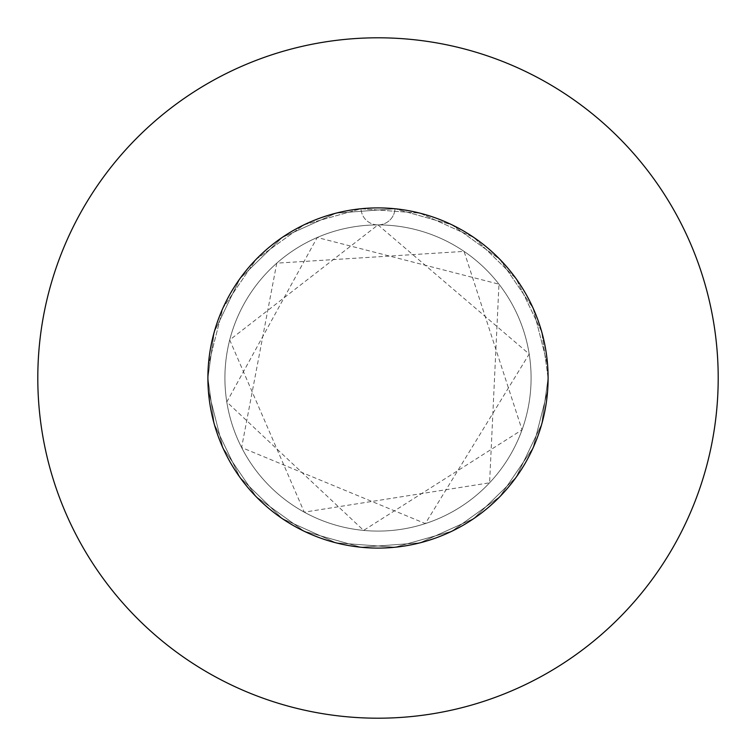 <?xml version="1.0" encoding="UTF-8"?>
<svg xmlns="http://www.w3.org/2000/svg" width="756" height="756" viewBox="0 0 756 756"><rect width="100%" height="100%" fill="white"/><g stroke="black" fill="none" stroke-linecap="round" stroke-linejoin="round"><path stroke-width="0.57" stroke-dasharray="3.78 2.83" d="M207.9 378A170.1 170.1 0 0 1 378 207.9A170.1 170.1 0 0 1 548.1 378L541.731 331.884L516.083 278.662L473.776 237.431L419.92 213.145L361.009 208.75L304.148 224.768L256.199 259.27L222.935 308.089L208.373 365.337L207.9 378L214.269 331.884L239.917 278.662L282.224 237.431L336.08 213.145L394.991 208.75A170.1 170.1 0 0 1 548.1 378A170.1 170.1 0 0 0 378 207.9A170.1 170.1 0 0 0 207.9 378L214.269 331.884L239.917 278.662L282.224 237.431L336.08 213.145L394.991 208.75L451.852 224.768L499.801 259.27L533.065 308.089L547.627 365.337L548.1 378L541.731 331.884L516.083 278.662L473.776 237.431L419.92 213.145L361.009 208.75L304.148 224.768L256.199 259.27L222.935 308.089L208.373 365.337L207.9 378A170.1 170.1 0 0 1 394.991 208.75L451.852 224.768L499.801 259.27L533.065 308.089L547.627 365.337L548.1 378L541.731 331.884L516.083 278.662L473.776 237.431L419.92 213.145L361.009 208.75L304.148 224.768L256.199 259.27L222.935 308.089L208.373 365.337L207.9 378L214.269 331.884L239.917 278.662L282.224 237.431L336.08 213.145L394.991 208.75L451.852 224.768L499.801 259.27L533.065 308.089L547.627 365.337L548.1 378A170.1 170.1 0 0 1 378 548.1A170.1 170.1 0 0 1 207.9 378L214.269 424.116L239.917 477.338L282.224 518.569L336.08 542.855L394.991 547.25L451.852 531.232L499.801 496.73L533.065 447.911L547.627 390.663L548.1 378L541.731 424.116L516.083 477.338L473.776 518.569L419.92 542.855L361.009 547.25L304.148 531.232L256.199 496.73L222.935 447.911L208.373 390.663L207.9 378L214.269 424.116L239.917 477.338L282.224 518.569L336.08 542.855L394.991 547.25L451.852 531.232L499.801 496.73L533.065 447.911L547.627 390.663L548.1 378L541.731 424.116L516.083 477.338L473.776 518.569L419.92 542.855L361.009 547.25L304.148 531.232L256.199 496.73L222.935 447.911L208.373 390.663L207.9 378L214.269 424.116L239.917 477.338L282.224 518.569L336.08 542.855L394.991 547.25L451.852 531.232L499.801 496.73L533.065 447.911L547.627 390.663L548.1 378L541.731 424.116L516.083 477.338L473.776 518.569L419.92 542.855L361.009 547.25L304.148 531.232L256.199 496.73L222.935 447.911L208.373 390.663L207.9 378A170.1 170.1 0 0 0 378 548.1A170.1 170.1 0 0 0 548.1 378A170.1 170.1 0 0 1 378 548.1A170.1 170.1 0 0 1 207.9 378M224.91 378A153.09 153.09 0 0 1 378 224.91A153.09 153.09 0 0 1 531.09 378A153.09 153.09 0 0 1 378 531.09A153.09 153.09 0 0 1 224.91 378A153.09 153.09 0 0 1 378 224.91A153.09 153.09 0 0 1 531.09 378A153.09 153.09 0 0 1 378 531.09A153.09 153.09 0 0 1 224.91 378M718.2 378A340.2 340.2 0 0 0 378 37.8A340.2 340.2 0 0 0 37.8 378A340.2 340.2 0 0 0 378 718.2A340.2 340.2 0 0 0 718.2 378M378 224.91A17.01 17.01 0 0 0 394.991 208.75A17.01 17.01 0 0 1 378 224.91A17.01 17.01 0 0 1 361.009 208.75A17.01 17.01 0 0 0 378 224.91L229.711 339.954L304.252 512.162L489.586 482.81L498.969 284.18L317.227 237.488L226.8 401.956L363.617 530.41L522.037 429.852L464.071 251.398L276.772 263.154L241.608 447.524L425.326 523.587L529.2 354.044L378 224.91"/><path stroke-width="1.13" d="M548.1 378A170.1 170.1 0 0 0 378 207.9A170.1 170.1 0 0 0 207.9 378A170.1 170.1 0 0 0 378 548.1A170.1 170.1 0 0 0 548.1 378M718.2 378A340.2 340.2 0 0 0 378 37.8A340.2 340.2 0 0 0 37.8 378A340.2 340.2 0 0 0 378 718.2A340.2 340.2 0 0 0 718.2 378"/></g></svg>

